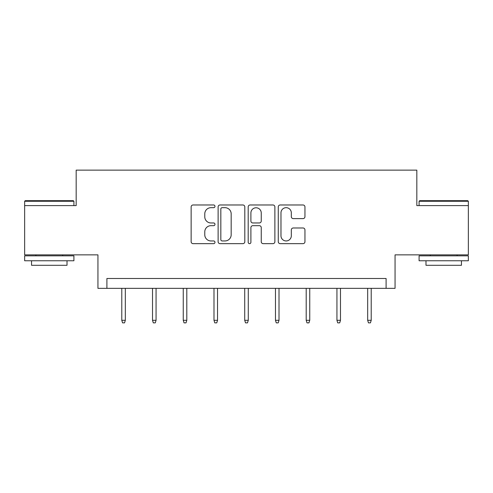 <?xml version="1.0" encoding="UTF-8"?>
<svg xmlns="http://www.w3.org/2000/svg" width="493" height="493" viewBox="0 0 493 493"><rect width="100%" height="100%" fill="white"/><g stroke="black" fill="none" stroke-linecap="round" stroke-linejoin="round"><path stroke-width="0.74" d="M214.979 206.327A1.356 1.356 0 0 0 213.623 204.977L193.077 204.977A1.935 1.935 0 0 0 191.142 206.912L191.142 241.718A1.935 1.935 0 0 0 193.077 243.653L213.623 243.653A1.356 1.356 0 0 0 214.979 242.303A1.356 1.356 0 0 0 213.623 240.948L210.967 240.948A6.187 6.187 0 0 1 204.774 234.76L204.774 231.858A6.187 6.187 0 0 1 210.967 225.671L213.623 225.671A1.356 1.356 0 0 0 214.979 224.315A1.356 1.356 0 0 0 213.623 222.959L210.967 222.959A6.187 6.187 0 0 1 204.774 216.772L204.774 213.87A6.187 6.187 0 0 1 210.967 207.682L213.623 207.682A1.356 1.356 0 0 0 214.979 206.327M468.35 205.599L416.825 205.599L416.825 170.134L76.175 170.134L76.175 205.599L24.65 205.599L24.65 254.856L97.941 254.856L97.941 288.35L395.059 288.35L395.059 254.856L468.35 254.856L468.35 201.261L419.093 201.261L419.685 200.669L467.758 200.669L468.35 201.261M303.016 218.609A1.935 1.935 0 0 0 304.951 216.673L304.951 206.912A1.935 1.935 0 0 0 303.016 204.977L280.197 204.977A1.935 1.935 0 0 0 278.268 206.912L278.268 241.718A1.935 1.935 0 0 0 280.197 243.653L303.016 243.653A1.935 1.935 0 0 0 304.951 241.718L304.951 229.923A1.935 1.935 0 0 0 303.016 227.988L293.255 227.988A1.935 1.935 0 0 0 291.32 229.923L291.32 235.771A5.17 5.17 0 0 1 286.143 240.948A5.17 5.17 0 0 1 280.973 235.771L280.973 212.859A5.17 5.17 0 0 1 286.143 207.682A5.17 5.17 0 0 1 291.32 212.859L291.32 216.673A1.935 1.935 0 0 0 293.255 218.609L303.016 218.609M386.093 288.35L386.093 278.496L106.907 278.496L106.907 288.35M244.805 206.912A1.935 1.935 0 0 0 242.876 204.977L220.051 204.977A1.935 1.935 0 0 0 218.122 206.912L218.122 241.718A1.935 1.935 0 0 0 220.051 243.653L242.876 243.653A1.935 1.935 0 0 0 244.805 241.718L244.805 206.912M250.124 204.977L272.949 204.977A1.935 1.935 0 0 1 274.878 206.912L274.878 241.718A1.935 1.935 0 0 1 272.949 243.653L263.182 243.653A1.935 1.935 0 0 1 261.247 241.718L261.247 227.6A1.935 1.935 0 0 0 259.312 225.671L252.835 225.671A1.935 1.935 0 0 0 250.9 227.6L250.9 242.303A1.356 1.356 0 0 1 249.544 243.653A1.356 1.356 0 0 1 248.195 242.303L248.195 206.912A1.935 1.935 0 0 1 250.124 204.977M222.183 207.682A1.356 1.356 0 0 0 220.827 209.038L220.827 239.592A1.356 1.356 0 0 0 222.183 240.948L224.987 240.948A6.187 6.187 0 0 0 231.174 234.76L231.174 213.87A6.187 6.187 0 0 0 224.987 207.682L222.183 207.682M261.247 212.951A5.17 5.17 0 0 0 256.07 207.781A5.17 5.17 0 0 0 250.9 212.951L250.9 221.03A1.935 1.935 0 0 0 252.835 222.959L259.312 222.959A1.935 1.935 0 0 0 261.247 221.03L261.247 212.951M125.327 320.308L124.544 322.866L122.572 322.866L121.783 320.308L125.327 320.308L125.327 288.35M121.783 320.308L121.783 288.35M25.242 200.669L73.315 200.669L73.907 201.261L24.65 201.261L25.242 200.669M49.275 260.766L24.65 260.766L24.65 255.836L73.907 255.836L73.907 260.766L49.275 260.766M67.011 260.766L67.011 265.296L31.546 265.296L31.546 260.766M443.725 260.766L419.093 260.766L419.093 255.836L468.35 255.836L468.35 260.766L443.725 260.766M461.454 260.766L461.454 265.296L425.989 265.296L425.989 260.766M156.065 320.308L155.277 322.866L153.305 322.866L152.522 320.308L156.065 320.308L156.065 288.35M152.522 320.308L152.522 288.35M186.804 320.308L186.015 322.866L184.043 322.866L183.254 320.308L186.804 320.308L186.804 288.35M183.254 320.308L183.254 288.35M217.536 320.308L216.747 322.866L214.782 322.866L213.993 320.308L217.536 320.308L217.536 288.35M213.993 320.308L213.993 288.35M248.275 320.308L247.486 322.866L245.514 322.866L244.725 320.308L248.275 320.308L248.275 288.35M244.725 320.308L244.725 288.35M279.007 320.308L278.218 322.866L276.253 322.866L275.464 320.308L279.007 320.308L279.007 288.35M275.464 320.308L275.464 288.35M309.746 320.308L308.957 322.866L306.985 322.866L306.196 320.308L309.746 320.308L309.746 288.35M306.196 320.308L306.196 288.35M340.478 320.308L339.695 322.866L337.723 322.866L336.935 320.308L340.478 320.308L340.478 288.35M336.935 320.308L336.935 288.35M371.217 320.308L370.428 322.866L368.456 322.866L367.673 320.308L371.217 320.308L371.217 288.35M367.673 320.308L367.673 288.35M24.65 205.599L24.65 201.261M35.878 255.836L35.878 254.856M62.679 255.836L62.679 254.856M73.907 205.599L73.907 201.261M419.093 205.599L419.093 201.261M430.321 255.836L430.321 254.856M457.122 255.836L457.122 254.856"/></g></svg>
